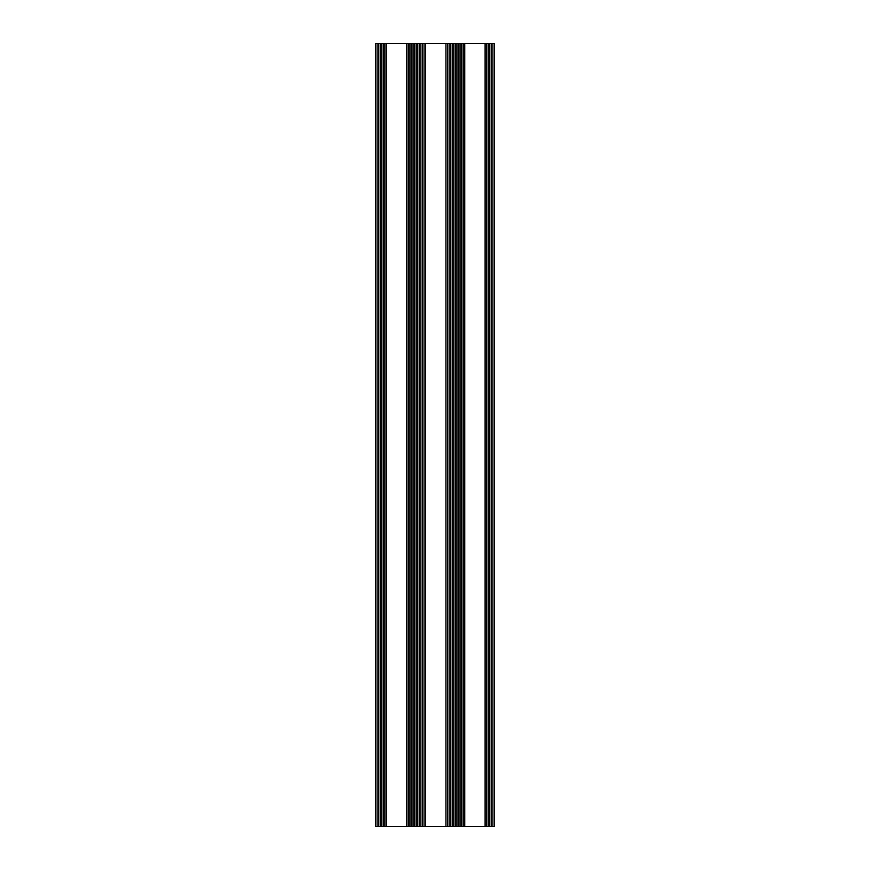 <?xml version="1.0" encoding="UTF-8"?>
<svg xmlns="http://www.w3.org/2000/svg" width="870" height="870" viewBox="0 0 870 870"><rect width="100%" height="100%" fill="white"/><g stroke="black" fill="none" stroke-linecap="round" stroke-linejoin="round"><path stroke-width="1.3" d="M492.942 43.5L492.942 826.5L494.508 826.5L494.508 43.5L375.492 43.5L375.492 826.5L377.058 826.5L377.058 43.5M492.942 826.5L491.376 826.5L491.376 43.5M491.376 826.5L489.81 826.5L489.81 43.5M489.81 826.5L488.244 826.5L488.244 43.5M488.244 826.5L486.678 826.5L486.678 43.5M486.678 826.5L485.112 826.5L485.112 43.5M485.112 826.5L464.754 826.5L464.754 43.5M464.754 826.5L463.188 826.5L463.188 43.5M463.188 826.5L461.622 826.5L461.622 43.5M461.622 826.5L460.056 826.5L460.056 43.5M460.056 826.5L458.49 826.5L458.49 43.5M458.49 826.5L456.924 826.5L456.924 43.5M456.924 826.5L455.358 826.5L455.358 43.5M455.358 826.5L453.792 826.5L453.792 43.5M453.792 826.5L452.226 826.5L452.226 43.5M452.226 826.5L450.66 826.5L450.66 43.5M450.66 826.5L449.094 826.5L449.094 43.5M449.094 826.5L447.528 826.5L447.528 43.5M447.528 826.5L445.962 826.5L445.962 43.5M445.962 826.5L425.604 826.5L425.604 43.5M425.604 826.5L424.038 826.5L424.038 43.5M424.038 826.5L422.472 826.5L422.472 43.5M422.472 826.5L420.906 826.5L420.906 43.5M420.906 826.5L419.34 826.5L419.34 43.5M419.34 826.5L417.774 826.5L417.774 43.5M417.774 826.5L416.208 826.5L416.208 43.5M416.208 826.5L414.642 826.5L414.642 43.5M414.642 826.5L413.076 826.5L413.076 43.5M413.076 826.5L411.51 826.5L411.51 43.5M411.51 826.5L409.944 826.5L409.944 43.5M409.944 826.5L408.378 826.5L408.378 43.5M408.378 826.5L406.812 826.5L406.812 43.5M406.812 826.5L386.454 826.5L386.454 43.5M386.454 826.5L384.888 826.5L384.888 43.5M384.888 826.5L383.322 826.5L383.322 43.5M383.322 826.5L381.756 826.5L381.756 43.5M381.756 826.5L380.19 826.5L380.19 43.5M380.19 826.5L378.624 826.5L378.624 43.5M378.624 826.5L377.058 826.5"/></g></svg>
